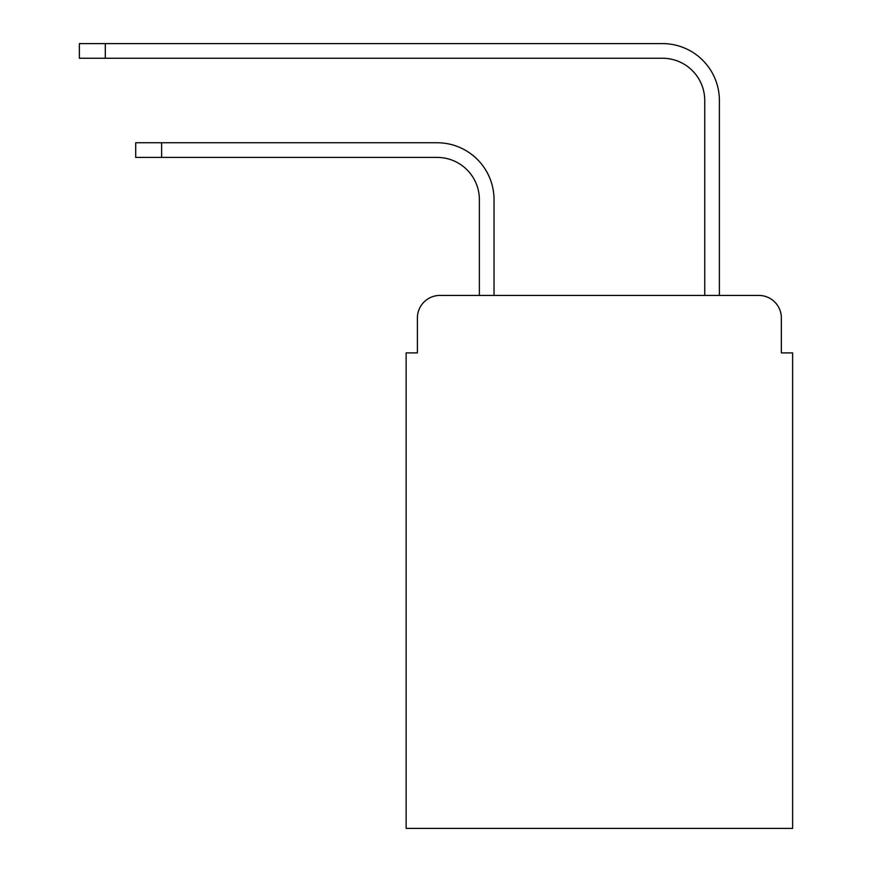 <?xml version="1.0" encoding="UTF-8"?>
<svg xmlns="http://www.w3.org/2000/svg" width="872" height="872" viewBox="0 0 872 872"><rect width="100%" height="100%" fill="white"/><g stroke="black" fill="none" stroke-linecap="round" stroke-linejoin="round"><path stroke-width="1.31" d="M417.405 317.975L417.405 352.898L417.405 317.975A22.53 22.53 0 0 1 439.946 295.434L479.382 295.434L479.382 199.655A42.259 42.259 0 0 0 437.123 157.407L135.716 157.407L135.716 142.757L161.625 142.757L161.625 157.407M781.356 352.898L781.356 317.975L781.356 352.898L792.626 352.898L792.626 828.4L406.145 828.4L406.145 352.898L417.405 352.898M781.356 317.975A22.53 22.53 0 0 0 758.825 295.434L439.946 295.434M161.625 142.757L437.123 142.757A56.898 56.898 0 0 1 494.032 199.655L494.032 295.434L704.74 295.434L704.74 100.498A42.259 42.259 0 0 0 662.48 58.25L79.374 58.25L79.374 43.6L105.294 43.6L105.294 58.25M105.294 43.6L662.48 43.6A56.898 56.898 0 0 1 719.389 100.498L719.389 295.434L758.825 295.434"/></g></svg>
